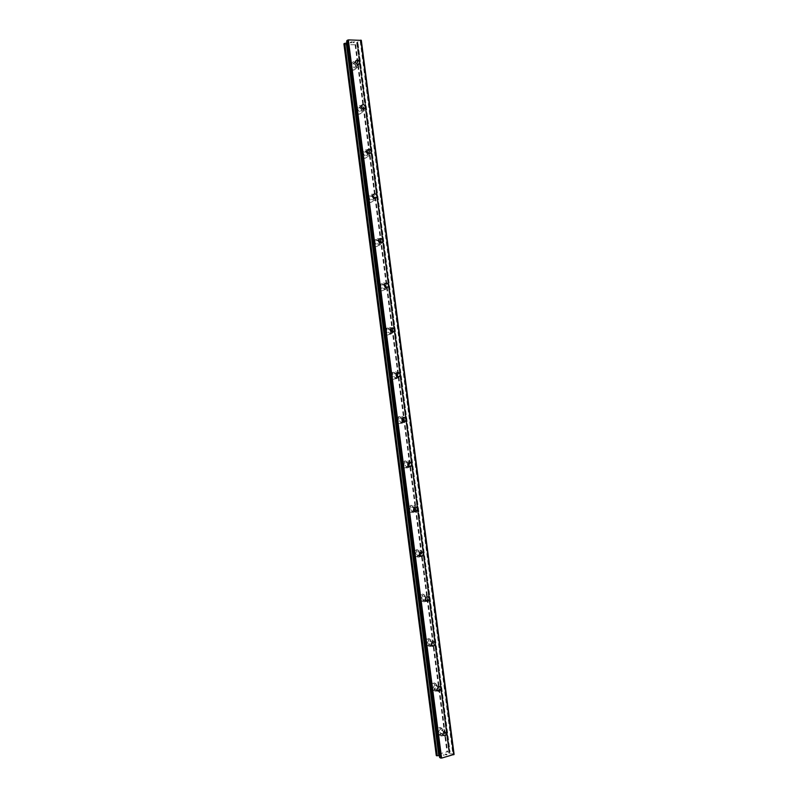 <?xml version="1.0" encoding="UTF-8"?>
<svg xmlns="http://www.w3.org/2000/svg" width="798" height="798" viewBox="0 0 798 798"><rect width="100%" height="100%" fill="white"/><g stroke="black" fill="none" stroke-linecap="round" stroke-linejoin="round"><path stroke-width="0.6" stroke-dasharray="3.99 2.99" d="M442.73 734.379L439.868 732.903L441.444 730.18L443.917 731.916M442.391 730.09C441.863 727.886 440.566 727.018 438.491 727.487C436.745 728.295 435.917 729.721 436.017 731.766C436.536 733.951 437.823 734.828 439.878 734.389C441.653 733.591 442.491 732.165 442.391 730.09C441.863 727.886 440.556 727.018 438.481 727.487C436.735 728.295 435.917 729.721 436.017 731.766C436.536 733.951 437.823 734.828 439.868 734.389C441.643 733.591 442.481 732.155 442.381 730.09M436.925 689.652L436.715 689.761C435.319 690.17 434.431 689.632 434.052 688.135L435.429 685.532C436.825 685.103 437.723 685.642 438.102 687.148M436.616 685.662C436.007 683.288 434.601 682.44 432.386 683.128L430.232 687.218C430.83 689.572 432.227 690.42 434.421 689.771L436.616 685.662C436.007 683.288 434.601 682.44 432.386 683.118L430.232 687.218C430.83 689.572 432.227 690.42 434.421 689.771L436.616 685.662M431.159 644.934L431.1 644.964C429.633 645.512 428.686 644.993 428.247 643.397L429.424 640.924L432.177 641.971M430.85 641.253C430.152 638.729 428.636 637.911 426.312 638.809L424.456 642.699C425.144 645.213 426.641 646.031 428.955 645.173L430.85 641.253C430.152 638.729 428.636 637.911 426.312 638.809L424.456 642.699C425.135 645.213 426.641 646.031 428.955 645.173L430.85 641.253M425.434 600.226C423.918 600.864 422.92 600.355 422.441 598.69L423.449 596.345L426.262 597.074M425.085 596.884C424.297 594.201 422.691 593.423 420.267 594.53L418.681 598.211C419.459 600.874 421.055 601.662 423.469 600.585L425.085 596.884C424.297 594.201 422.691 593.423 420.267 594.53L418.681 598.211C419.459 600.874 421.045 601.662 423.459 600.585L425.085 596.884M419.738 555.528C418.182 556.246 417.154 555.737 416.636 554.011L417.494 551.807L420.337 552.236M419.329 552.545C418.441 549.722 416.756 548.974 414.252 550.291L412.905 553.762C413.783 556.555 415.459 557.323 417.943 556.036L419.329 552.545C418.441 549.722 416.756 548.974 414.252 550.291L412.905 553.752C413.773 556.555 415.459 557.313 417.943 556.036L419.329 552.545M414.072 510.84C412.476 511.658 411.409 511.169 410.84 509.363L411.569 507.299L414.381 507.438M413.573 508.226C412.596 505.274 410.83 504.555 408.277 506.082L407.14 509.333C408.107 512.266 409.863 512.994 412.396 511.508L413.573 508.226C412.596 505.274 410.83 504.555 408.277 506.082L407.14 509.333C408.107 512.266 409.853 512.994 412.396 511.508L413.573 508.226M408.416 466.162C406.8 467.109 405.673 466.64 405.045 464.745L405.663 462.81L408.406 462.71M407.818 463.947C406.751 460.875 404.925 460.187 402.342 461.882L401.374 464.935C402.431 467.987 404.247 468.685 406.83 467.02L407.818 463.947C406.751 460.875 404.925 460.187 402.342 461.882L401.374 464.935C402.431 467.987 404.247 468.685 406.82 467.02L407.818 463.947M402.781 421.484C401.135 422.591 399.958 422.152 399.259 420.167L399.778 418.342L402.441 418.032M402.072 419.698C400.915 416.506 399.04 415.848 396.436 417.713L395.618 420.566C396.766 423.738 398.631 424.406 401.234 422.581L402.072 419.698C400.915 416.506 399.03 415.848 396.426 417.713L395.609 420.566C396.756 423.738 398.631 424.406 401.224 422.581L402.072 419.698M397.155 376.806L397.125 376.836C395.469 378.092 394.252 377.683 393.474 375.609L393.913 373.903L396.476 373.414M396.327 375.469C395.09 372.187 393.165 371.549 390.551 373.554L389.863 376.227C391.09 379.499 393.005 380.147 395.618 378.172L396.327 375.469C395.09 372.187 393.155 371.549 390.551 373.554L389.853 376.227C391.09 379.499 393.005 380.147 395.609 378.172L396.327 375.469M391.519 332.138L391.419 332.277C389.763 333.624 388.516 333.215 387.688 331.08L388.057 329.484L390.521 328.846M390.591 331.28C389.264 327.898 387.299 327.28 384.696 329.414L384.107 331.928C385.414 335.29 387.379 335.918 389.983 333.813L390.591 331.28C389.264 327.898 387.299 327.28 384.686 329.414L384.107 331.928C385.414 335.29 387.369 335.918 389.983 333.823L390.591 331.28M385.863 287.47L385.703 287.759C384.057 289.175 382.791 288.776 381.913 286.582L382.222 285.086L384.596 284.337M384.855 287.12C383.459 283.649 381.464 283.041 378.86 285.285L378.362 287.649C379.748 291.1 381.733 291.719 384.337 289.504L384.855 287.12C383.459 283.649 381.454 283.041 378.851 285.295L378.352 287.649C379.738 291.1 381.733 291.719 384.337 289.504L384.845 287.12M380.187 242.821L379.988 243.28C378.342 244.757 377.055 244.368 376.137 242.123L376.407 240.707L378.691 239.879M379.12 242.981C377.654 239.44 375.629 238.841 373.035 241.186L372.616 243.4C374.072 246.931 376.087 247.54 378.681 245.225L379.12 242.981C377.654 239.44 375.629 238.841 373.035 241.186L372.606 243.4C374.062 246.931 376.087 247.54 378.681 245.235L379.12 242.981M374.491 198.183L374.262 198.842C372.626 200.358 371.329 199.979 370.362 197.685L370.591 196.358L372.826 195.46M373.394 198.882C371.868 195.261 369.813 194.672 367.23 197.096L366.871 199.191C368.397 202.792 370.442 203.4 373.015 200.996L373.394 198.882C371.858 195.261 369.813 194.672 367.23 197.096L366.871 199.191C368.387 202.792 370.442 203.4 373.015 200.996L373.394 198.882M368.756 153.565L368.536 154.433C366.92 155.999 365.604 155.62 364.596 153.286L364.796 152.029L367 151.081M367.669 154.802C366.083 151.121 364.008 150.523 361.444 153.026L361.135 155.002C362.721 158.672 364.786 159.281 367.349 156.807L367.669 154.802C366.083 151.121 364.008 150.533 361.444 153.026L361.135 155.002C362.711 158.682 364.786 159.281 367.349 156.807L367.669 154.812M363 108.977L362.811 110.064C361.205 111.67 359.878 111.291 358.841 108.907L359 107.72L361.205 106.752M361.943 110.762C360.307 107.012 358.212 106.413 355.669 108.967L355.399 110.842C357.045 114.583 359.13 115.191 361.674 112.658L361.943 110.762C360.297 107.012 358.212 106.413 355.669 108.977L355.399 110.842C357.035 114.583 359.13 115.191 361.674 112.658L361.943 110.762M357.205 64.399L357.085 65.725C355.489 67.371 354.152 66.982 353.075 64.568L353.225 63.431L355.459 62.453M356.227 66.753C354.531 62.942 352.427 62.334 349.903 64.937L349.674 66.723C351.359 70.523 353.474 71.132 355.998 68.548L356.227 66.753C354.531 62.942 352.427 62.334 349.903 64.947L349.674 66.723C351.359 70.523 353.464 71.132 355.988 68.548L356.227 66.753M351.858 64.558L352.088 62.773C354.621 60.159 356.746 60.768 358.452 64.598L358.212 66.404C355.679 68.997 353.564 68.379 351.858 64.558M349.903 66.493L350.132 64.718C352.656 62.104 354.771 62.713 356.467 66.523L356.227 68.319C353.704 70.902 351.599 70.294 349.903 66.493M364.207 108.947L363.918 110.752C361.364 113.296 359.27 112.688 357.624 108.927L357.893 107.042C360.447 104.478 362.541 105.077 364.197 108.847L364.197 108.877M355.639 110.643L355.898 108.767C358.442 106.214 360.536 106.812 362.182 110.563L361.913 112.458C359.369 114.992 357.275 114.383 355.639 110.643M369.983 153.535L369.624 155.141C367.06 157.625 364.975 157.016 363.389 153.316L363.698 151.331C366.272 148.827 368.357 149.426 369.953 153.126L369.973 153.376M361.374 154.822L361.684 152.847C364.247 150.343 366.322 150.942 367.908 154.632L367.589 156.637C365.025 159.101 362.96 158.503 361.374 154.822M375.728 198.173L375.329 199.57C372.746 201.974 370.681 201.365 369.155 197.744L369.514 195.64C372.107 193.206 374.172 193.804 375.708 197.435L375.738 197.924M367.11 199.031L367.479 196.936C370.053 194.513 372.107 195.111 373.634 198.732L373.264 200.847C370.681 203.251 368.636 202.642 367.11 199.031M381.454 242.841L381.025 244.038C378.422 246.363 376.387 245.754 374.93 242.203L375.349 239.969C377.953 237.614 379.998 238.223 381.464 241.784L381.484 242.512M379.2 242.133L378.93 245.106C376.337 247.42 374.312 246.811 372.856 243.28L373.284 241.056C374.94 239.081 376.736 239.091 378.671 241.086M387.15 287.559L386.711 288.547C384.097 290.781 382.092 290.153 380.706 286.681L381.205 284.317C383.818 282.053 385.823 282.672 387.23 286.153L387.23 287.15M385.095 286.941L384.586 289.405C381.983 291.619 379.988 291.001 378.601 287.549L379.1 285.185C380.786 283.3 382.551 283.33 384.407 285.255M392.806 332.307L392.387 333.105C389.773 335.22 387.798 334.581 386.481 331.2L387.07 328.676C389.693 326.532 391.668 327.16 392.995 330.552L392.945 331.828M390.87 331.659L390.242 333.744C387.629 335.848 385.673 335.22 384.357 331.848L384.945 329.335C386.711 327.509 388.486 327.599 390.252 329.604M398.441 377.085L398.052 377.703C395.439 379.688 393.504 379.04 392.267 375.748L392.965 373.055C395.589 371.04 397.524 371.678 398.771 374.98L398.651 376.536M396.596 376.327L395.878 378.122C393.264 380.097 391.349 379.449 390.112 376.177L390.801 373.504C392.706 371.728 394.491 371.918 396.147 374.072M404.047 421.883L403.698 422.351C401.095 424.187 399.209 423.509 398.062 420.327L398.88 417.454C401.494 415.578 403.379 416.247 404.546 419.449L404.327 421.294M402.282 420.955L401.494 422.551C398.89 424.386 397.025 423.708 395.878 420.546L396.686 417.683C398.761 415.977 400.546 416.297 402.052 418.641M409.623 466.69L409.324 467.03C406.741 468.705 404.915 468.007 403.848 464.935L404.815 461.862C407.419 460.157 409.254 460.855 410.322 463.937L409.992 466.072M407.958 465.543L407.09 467.02C404.516 468.685 402.691 467.997 401.633 464.935L402.601 461.882C404.865 460.256 406.641 460.735 407.948 463.319M415.189 511.498L414.93 511.757C412.376 513.254 410.621 512.525 409.643 509.573L410.79 506.301C413.354 504.775 415.13 505.493 416.107 508.466L415.628 510.89M413.633 510.082L412.666 511.538C410.122 513.014 408.367 512.296 407.409 509.353L408.546 506.102C411.02 504.595 412.785 505.264 413.813 508.107M420.746 556.316L420.506 556.525C418.012 557.822 416.327 557.054 415.449 554.241L416.795 550.76C419.309 549.423 421.005 550.181 421.893 553.014L421.254 555.727M419.369 554.52L418.212 556.086C415.728 557.373 414.052 556.615 413.174 553.812L414.521 550.341C417.025 549.024 418.711 549.772 419.598 552.595L419.628 553.044M426.322 601.123L426.052 601.323C423.638 602.41 422.032 601.612 421.254 598.939L422.84 595.238C425.284 594.121 426.89 594.909 427.688 597.602L426.86 600.585M418.95 598.291L420.536 594.61C422.96 593.493 424.576 594.281 425.364 596.964L423.738 600.665C421.324 601.742 419.728 600.954 418.95 598.291M431.918 645.931L431.578 646.151C429.254 647.018 427.748 646.19 427.06 643.667L428.925 639.757C431.259 638.849 432.785 639.667 433.484 642.21L432.446 645.462M424.726 642.799L426.581 638.909C428.915 638.011 430.431 638.829 431.129 641.353L429.234 645.273C426.92 646.141 425.414 645.313 424.726 642.799M437.533 690.749L437.075 690.998C434.88 691.647 433.474 690.789 432.875 688.425L435.03 684.305C437.254 683.627 438.671 684.475 439.279 686.859L438.032 690.36M430.511 687.347L432.666 683.248C434.88 682.569 436.287 683.417 436.895 685.781L434.701 689.901C432.506 690.549 431.11 689.701 430.511 687.347M443.189 735.557L442.561 735.856C440.496 736.295 439.209 735.417 438.691 733.212C438.581 731.158 439.409 729.721 441.164 728.913C443.249 728.434 444.556 729.312 445.084 731.527L443.608 735.267M436.297 731.916C436.197 729.871 437.025 728.444 438.77 727.636C440.845 727.168 442.142 728.035 442.671 730.24C442.77 732.315 441.932 733.751 440.157 734.539C438.102 734.978 436.815 734.11 436.297 731.916M350.342 42.743L351.569 42.763L350.342 42.743M350.691 42.374L351.359 42.384L350.691 42.374M351.419 42.324L350.751 42.314L351.419 42.324M351.11 41.945L352.337 41.955L351.11 41.945M352.397 41.895L351.01 41.875L350.123 42.803L351.509 42.823L350.123 42.803L351.01 41.885L352.397 41.905M353.484 41.975L354.781 41.995L353.484 41.985M354.841 41.935L353.205 41.905L353.933 42.593L352.826 42.743L353.933 42.593L353.205 41.915L354.841 41.935M361.314 40.379L360.616 41.097L453.234 753.901L449.583 753.751L449.015 753.372L450.062 752.105L446.93 751.866L437.244 754.499L436.297 755.467M343.928 43.92L345.085 44.648L355.08 44.778L358.033 43.73L356.696 42.723L357.145 42.204L360.616 41.097M346.881 42.763L348.028 41.965L346.721 41.077M445.972 754.09L444.795 754.409L445.972 754.09M446.411 754.349L445.773 754.519L446.411 754.339M445.843 754.569L446.491 754.389L445.843 754.559M446.93 754.639L445.743 754.968L446.93 754.639M445.813 755.008L447.159 754.649L446.052 754.01L444.795 754.419L446.052 754L447.159 754.639L445.813 755.008M443.109 754.818L444.177 755.457L443.08 754.818M444.177 755.457L443.369 754.858L444.177 755.457M439.459 755.806L440.775 756.255L439.718 757.412M454.102 754.399L453.234 753.901M357.075 43.022L449.314 753.003M449.364 752.933L357.145 43.082L449.344 752.903M355.699 44.588L447.578 751.886M355.459 44.678L447.329 751.866M355.08 44.778L446.93 751.866M345.085 44.648L437.244 754.499M344.916 44.538L437.095 754.649M344.846 44.439L437.055 754.748M360.227 41.287L452.815 753.831M357.534 42.015L450.012 753.821M357.145 42.204L449.583 753.751M356.736 42.623L449.084 753.462M356.756 42.813L359.439 63.441M359.439 63.471L449.055 753.272M357.813 43.551L449.892 752.324M357.953 43.591L450.022 752.255M358.023 43.631L450.082 752.195M358.033 43.73L450.062 752.105M357.763 44.01L449.723 751.906M357.564 44.109L449.513 751.866M357.404 44.149L449.344 751.866M357.185 44.189L449.124 751.896M344.157 44.01L436.496 755.337M344.008 43.97L436.366 755.407M347.2 42.673L439.788 755.806M347.579 42.494L440.207 755.886M347.978 42.065L440.705 756.175M347.958 41.875L440.725 756.354M444.316 731.716L441.444 730.18M438.262 686.809L435.429 685.532M432.227 641.941L429.424 640.924M426.212 597.113L423.449 596.345M420.227 552.306L417.494 551.807M414.262 507.538L411.569 507.299M408.327 462.8L405.663 462.81M402.401 418.072L399.778 418.342M396.506 373.374L393.913 373.903M390.621 328.696L388.057 329.484M384.746 284.048L382.222 285.086M378.89 239.41L376.407 240.707M373.045 194.802L370.591 196.358M367.22 150.214L364.796 152.029M361.394 105.655L359 107.72M355.569 61.117L353.225 63.431M352.088 62.773L350.132 64.718M357.893 107.042L355.898 108.767M363.698 151.331L361.684 152.847M369.514 195.64L367.479 196.936M375.349 239.969L373.284 241.056M381.205 284.317L379.1 285.185M387.07 328.676L384.945 329.335M392.965 373.055L390.801 373.504M398.88 417.454L396.686 417.683M404.815 461.862L402.601 461.882M410.79 506.301L408.546 506.102M416.795 550.76L414.521 550.341M422.84 595.238L420.536 594.61M428.925 639.757L426.581 638.909M435.03 684.305L432.666 683.248M441.164 728.913L438.77 727.636M442.561 735.856L440.157 734.539M437.075 690.998L434.701 689.901M431.578 646.151L429.234 645.273M426.052 601.323L423.738 600.665M420.506 556.525L418.212 556.086M414.93 511.757L412.666 511.538M409.324 467.03L407.09 467.02M403.698 422.351L401.494 422.551M398.052 377.703L395.878 378.122M392.387 333.105L390.242 333.744M386.711 288.547L384.586 289.405M381.025 244.038L378.93 245.106M375.329 199.57L373.264 200.847M369.624 155.141L367.589 156.637M363.918 110.752L361.913 112.458M358.212 66.404L356.227 68.319M358.482 64.369L357.085 65.725M364.068 108.997L362.811 110.064M369.634 153.635L368.536 154.433M375.16 198.283L374.262 198.842M380.676 242.931L379.988 243.28M442.82 734.838L442.321 734.569M356.696 42.723L359.389 63.491M359.399 63.551L365.175 108.049M365.185 108.089L449.015 753.372M357.115 43.222L449.304 752.803M358.063 43.681L450.102 752.145M344.846 44.469L437.045 754.728M344.866 44.339L437.105 754.838M348.028 41.965L440.775 756.255"/><path stroke-width="1.2" d="M442.73 734.459L444.316 731.716L446.79 733.382L445.194 736.125L442.73 734.459M436.885 689.432L438.262 686.809C439.668 686.38 440.566 686.918 440.955 688.425L439.558 691.058C438.162 691.477 437.274 690.928 436.885 689.432M431.04 644.435L432.227 641.941C433.713 641.373 434.671 641.891 435.119 643.507L433.913 646.001C432.436 646.56 431.479 646.031 431.04 644.435M432.177 641.971L431.159 644.934M425.204 599.468L426.212 597.113C427.758 596.405 428.785 596.904 429.284 598.61L428.257 600.974C426.721 601.672 425.703 601.163 425.204 599.468M426.262 597.074L425.434 600.226M419.369 554.53L420.227 552.306C421.823 551.468 422.89 551.947 423.459 553.752L422.581 555.977C420.995 556.805 419.928 556.316 419.369 554.53L419.628 553.044M420.337 552.236L420.706 553.243L419.738 555.528M413.534 509.623L414.262 507.538C415.888 506.57 417.015 507.029 417.633 508.915L416.885 511.009C415.269 511.957 414.152 511.498 413.534 509.623M414.381 507.438L414.92 508.665L414.072 510.84M407.708 464.745L408.327 462.8C409.973 461.713 411.13 462.152 411.808 464.117L411.179 466.072C409.544 467.139 408.377 466.7 407.708 464.745M408.406 462.71L409.135 464.117L408.416 466.162M401.883 419.898L402.401 418.072C404.057 416.885 405.254 417.314 405.992 419.349L405.464 421.184C403.808 422.351 402.611 421.923 401.883 419.898M402.441 418.032L403.349 419.608L402.781 421.484M396.057 375.09L396.506 373.374C398.162 372.097 399.389 372.506 400.187 374.601L399.728 376.327C398.072 377.594 396.845 377.175 396.057 375.09M396.476 373.414L397.574 375.13L397.155 376.806M390.242 330.302L390.621 328.696C392.287 327.34 393.534 327.739 394.372 329.893L393.993 331.509C392.327 332.856 391.08 332.457 390.242 330.302M390.521 328.846L391.798 330.671L391.519 332.138M384.427 285.554L384.746 284.048C386.412 282.612 387.678 283.001 388.566 285.215L388.247 286.741C386.591 288.158 385.314 287.759 384.427 285.554M384.596 284.337L386.033 286.253L385.863 287.47M378.621 240.836L378.89 239.41C380.546 237.924 381.833 238.303 382.771 240.567L382.491 242.003C380.846 243.48 379.549 243.091 378.621 240.836M378.691 239.879L380.267 241.854L380.187 242.821M372.816 196.138L373.045 194.802C374.691 193.256 375.998 193.645 376.975 195.949L376.736 197.296C375.1 198.832 373.793 198.443 372.816 196.138M372.826 195.46L374.491 198.183M367.02 151.48L367.22 150.214C368.846 148.627 370.172 149.007 371.18 151.361L370.98 152.637C369.344 154.214 368.028 153.834 367.02 151.48M367 151.081L368.756 153.565M361.225 106.852L361.394 105.655C363.01 104.029 364.347 104.408 365.394 106.802L365.215 108.009C363.599 109.625 362.262 109.246 361.225 106.852M361.205 106.752L363 108.977M355.429 62.254L355.569 61.117C357.185 59.461 358.531 59.85 359.609 62.284L359.459 63.421C357.853 65.077 356.507 64.688 355.429 62.254M355.459 62.453L357.205 64.399M378.671 241.086L379.2 242.133M384.407 285.255L385.095 286.941M390.252 329.604L390.87 331.659M396.147 374.072L396.596 376.327M402.052 418.641L402.282 420.955M407.948 463.319L407.958 465.543M413.813 508.107L413.633 510.082M438.032 690.36L437.533 690.749M432.446 645.462L431.918 645.931M426.86 600.585L426.322 601.123M421.254 555.727L420.746 556.316M415.628 510.89L415.189 511.498M409.992 466.072L409.623 466.69M404.327 421.294L404.047 421.883M398.651 376.536L398.441 377.085M346.651 40.987L348.337 39.9L361.314 40.379L454.102 754.399L441.593 758.1L439.678 757.511L346.651 40.987L439.678 757.511M346.881 42.763L343.898 43.87L436.277 755.516L439.459 755.806M438.102 687.148L436.925 689.652M443.917 731.916L442.73 734.379M360.886 40.09L453.753 754.768M346.252 42.962L438.8 755.776M346.492 42.873L439.06 755.806M347.379 40.159L440.596 758.1M348.337 39.9L441.593 758.1M358.482 64.369L359.439 63.471M343.918 43.82L436.316 755.566M344.187 43.541L436.646 755.756M344.377 43.441L436.855 755.796M344.536 43.401L437.015 755.796M344.746 43.371L437.234 755.776M346.691 40.888L439.748 757.591M365.215 108.009L364.068 108.997M370.98 152.637L369.634 153.635M376.736 197.296L375.16 198.283M382.491 242.003L380.676 242.931M388.247 286.741L386.172 287.569M393.993 331.509L391.678 332.207M399.728 376.327L397.195 376.826M405.464 421.184L402.82 421.434M411.179 466.072L408.506 466.072M416.885 511.009L414.182 510.75M422.581 555.977L419.838 555.458M428.257 600.974L425.484 600.196M433.913 646.001L431.189 644.993M439.558 691.058L436.995 689.881M445.194 736.125L442.82 734.838M343.898 43.87L436.277 755.516"/></g></svg>
